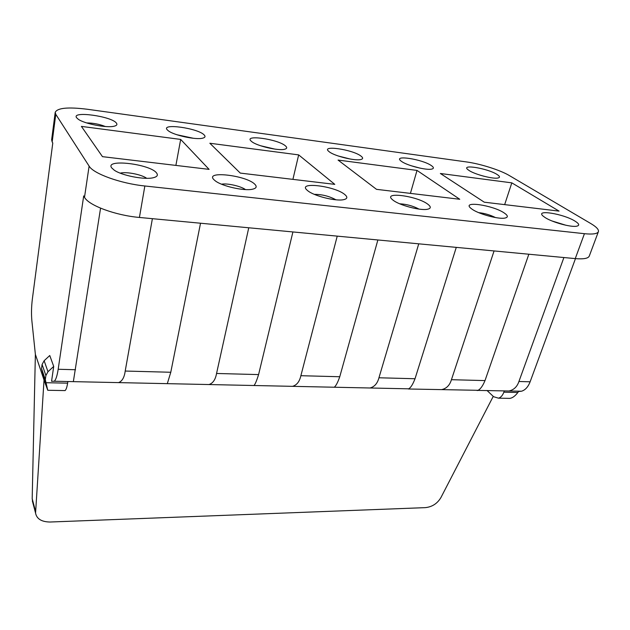 <?xml version="1.0" encoding="UTF-8"?>
<svg xmlns="http://www.w3.org/2000/svg" width="630" height="630" viewBox="0 0 630 630"><rect width="100%" height="100%" fill="white"/><g stroke="black" fill="none" stroke-linecap="round" stroke-linejoin="round"><path stroke-width="0.94" d="M563.905 257.528L518.923 381.496L530.121 381.796C528.09 387.001 525.199 390.151 521.443 391.238L518.986 391.458M530.121 381.796L575.466 258.623M53.715 366.424L47.982 371.716L44.139 360.722L49.762 355.517L53.715 366.424L51.558 381.276L54.267 381.237C55.865 379.819 57.172 375.827 58.18 369.267L83.695 195.906L84.507 197.292L89.113 166.107C93.342 173.691 120.653 183.543 144.853 185.984L584.435 233.691C592.751 234.525 597.405 233.848 598.398 231.675C598.972 229.619 596.445 226.91 590.806 223.555L509.253 175.502C500.204 170.069 480.217 163.768 466.373 161.918L87.302 109.258C68.111 106.872 57.417 107.888 55.212 112.321L55.779 114.329L52.172 141.955L52.786 143.002L32.35 299.108C31.405 306.834 31.256 314.134 31.894 321.001L35.374 354.375L44.029 379.992L35.563 513.103C36.713 518.876 41.509 521.853 49.951 522.026L425.297 507.638C432.141 506.937 437.354 503.567 440.945 497.527L493.251 396.357M32.894 502.992L32.185 498.661L35.374 354.375M47.982 371.716L45.888 375.527L45.313 379.622L47.762 390.277L44.029 379.992M504.228 391.12L503.842 392.191C502.598 395.49 500.819 397.483 498.503 398.176L493.629 396.719L486.998 390.466M89.113 166.107L55.779 114.329M44.139 360.722L42.092 364.471L41.525 368.511L45.313 379.622M45.612 384.67L41.525 368.511M518.766 391.175L517.868 392.482C515.159 396.042 512.489 398.002 509.851 398.373L506.709 398.317M67.859 381.623L67.623 383.158C66.977 387.23 66.126 389.702 65.079 390.584L63.961 390.561M54.267 381.237L167.312 383.654L170.777 372.259L200.529 223.225M167.312 383.654L254.008 385.513C255.197 384.213 256.725 380.575 258.584 374.59L292.911 231.95M253.984 385.513L334.246 387.23C335.908 385.993 337.751 382.497 339.759 376.74L377.874 239.967M334.034 387.222L408.72 388.82C410.791 387.639 412.886 384.276 415.02 378.74L456.277 247.369M408.445 388.993L478.028 390.309C480.446 389.175 482.769 385.93 485.005 380.591L528.846 254.221M477.847 390.395L521.443 391.238M248.755 227.776L216.555 373.472C215.46 379.606 212.932 383.292 208.963 384.544M337.231 236.132L300.872 375.708C299.557 381.599 296.777 385.143 292.525 386.332M408.201 388.812L408.72 388.82M418.737 243.826L378.945 377.779C377.449 383.45 374.456 386.851 369.967 387.993M73.348 381.646L100.564 208.168M152.389 218.681L125.205 371.046C124.37 377.441 122.141 381.3 118.527 382.607M477.154 390.568L478.028 390.309M494.07 250.937L451.434 379.701C449.781 385.158 446.623 388.442 441.945 389.537M518.923 381.496C517.143 386.757 513.836 389.915 509.008 390.97M598.398 231.675L589.27 256.087C588.207 258.465 583.538 259.308 575.261 258.607L139.419 217.452C115.479 215.397 88.594 205.404 84.507 197.292M298.667 154.893L209.853 143.246L240.274 173.093L334.79 184.362L298.667 154.893L292.911 179.369M417.013 170.423L338.066 160.067L376.512 189.339L459.75 199.269L417.013 170.423L410.421 193.386M440.354 173.486L484.265 202.191L559.07 211.113L511.82 182.857L440.354 173.486M180.676 139.419L81.412 126.394L102.469 156.657L209.089 169.368L180.676 139.419L175.888 165.414M344.941 194.662C347.878 197.198 347.374 198.883 343.437 199.71C335.593 201.419 313.874 195.954 307.763 190.732L307.282 190.331C296.439 181.29 335.097 185.913 344.941 194.662M427.77 204.175C431.266 206.829 431.101 208.538 427.258 209.302C420.013 210.759 399.247 205.215 393.096 200.19L392.6 199.797C381.953 191.315 416.91 195.812 427.77 204.175M251.339 141.27C242.826 134.237 277.869 139.08 285.421 145.861C287.367 147.522 287.075 148.664 284.532 149.279C278.216 150.995 256.662 145.924 251.646 141.529L251.339 141.27M329.222 151.759L328.899 151.499C320.402 144.821 352.446 149.452 360.911 156.027C363.274 157.799 363.187 158.973 360.659 159.563C354.777 161.075 334.317 155.996 329.222 151.759M204.151 134.922C205.664 136.458 205.167 137.537 202.663 138.175C196.032 140.073 173.88 135.332 168.336 130.796L167.383 129.969C160.217 122.889 197.954 128.103 204.151 134.922M213.83 179.597C204.648 170.407 246.677 175.431 254.882 184.314C257.205 186.708 256.371 188.354 252.386 189.244C244.141 191.173 222.138 186.236 215.342 180.904L213.83 179.597M401.68 161.516L400.727 160.792C393.254 154.712 422.242 159.264 431.211 165.493C433.968 167.352 434.101 168.564 431.597 169.123C426.242 170.415 407.287 165.595 401.68 161.516M472.177 209.278L470.76 208.191C461.585 200.592 492.896 205.159 504.197 212.956C508.213 215.688 508.363 217.413 504.669 218.122C498.133 219.319 478.855 214.066 472.177 209.278M545.281 217.673L543.021 216.019C535.051 209.215 563.377 213.791 574.954 221.083C579.419 223.878 579.884 225.603 576.34 226.257C570.418 227.265 552.368 222.264 545.281 217.673M469.263 170.612L467.704 169.486C461.097 163.965 487.526 168.415 496.849 174.329C499.968 176.266 500.307 177.502 497.865 178.03C492.959 179.14 475.256 174.549 469.263 170.612M111.675 167.863C104.509 158.532 150.389 164.013 156.594 173.029C158.272 175.242 157.13 176.817 153.177 177.755C144.483 179.959 121.834 175.573 114.227 170.163L111.675 167.863M76.624 117.747C71.056 110.644 111.809 116.266 116.408 123.11C117.479 124.496 116.802 125.512 114.377 126.15C107.399 128.26 84.349 123.858 78.199 119.196L76.624 117.747M52.172 141.955L51.636 139.781L55.212 112.321M399.711 203.797C406.539 204.167 412.981 205.931 419.021 209.097M314.307 194.355C321.985 194.339 329.207 196.15 335.963 199.804M338.231 155.988L350.304 159.051M260.418 145.703L274.908 149.113M478.65 212.633C484.557 213.279 490.164 214.917 495.456 217.555M411.028 165.698L420.139 168.163M221.508 184.188C227.233 183.07 240.77 186.118 245.495 189.583M176.833 134.726L193.473 138.293M551.967 220.957L565.898 225.241M479.902 175.085L484.368 176.353M120.236 173.163C126.11 171.47 141.774 174.534 146.656 178.306M86.688 122.937C93.122 122.96 99.351 124.149 105.375 126.528M511.82 182.857L504.661 204.624M503.842 392.191L517.868 392.482M46.084 382.717L67.623 383.158M45.888 375.527L42.092 364.471M216.555 373.472L258.584 374.59M300.872 375.708L339.759 376.74M378.945 377.779L415.02 378.74M58.18 369.267L75.49 369.731M125.205 371.046L170.777 372.259M451.434 379.701L485.005 380.591M584.435 233.691L575.261 258.607M139.419 217.452L144.853 185.984M35.485 511.111L32.185 498.661M498.503 398.176L509.851 398.373M47.762 390.277L65.079 390.584M35.548 513.009L32.343 500.913"/></g></svg>
